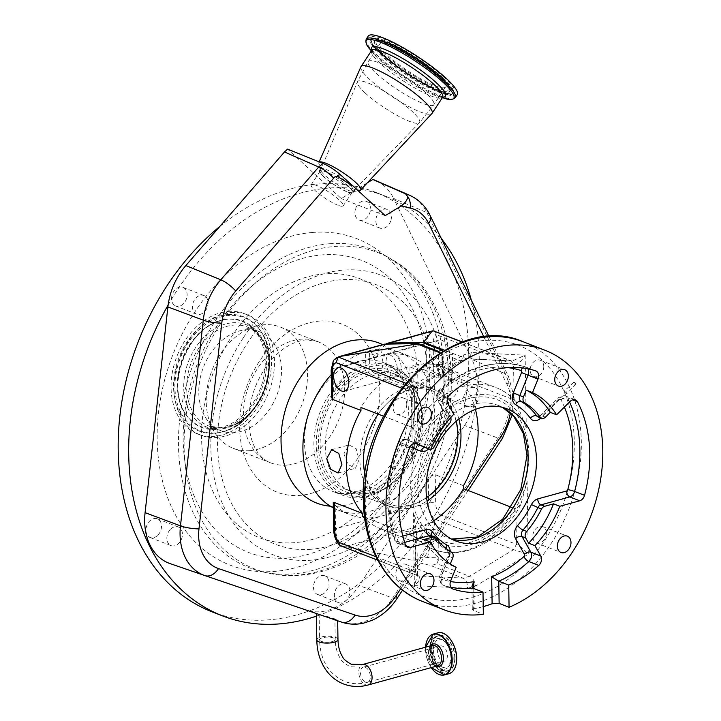 <?xml version="1.0" encoding="UTF-8"?>
<svg xmlns="http://www.w3.org/2000/svg" width="721" height="721" viewBox="0 0 721 721"><rect width="100%" height="100%" fill="white"/><g stroke="black" fill="none" stroke-linecap="round" stroke-linejoin="round"><path stroke-width="0.54" stroke-dasharray="3.6 2.7" d="M320.385 614.806L331.3 617.573L337.662 619.988L333.706 619.393L320.385 614.806M433.366 649.972A14.555 8.58 -105.4 0 0 439.909 665.546A14.555 8.58 -105.4 0 0 450.048 664.411A14.555 8.58 -105.4 0 0 451.625 657.065A14.555 8.58 -105.4 0 0 443.406 640.293A14.555 8.58 -105.4 0 0 433.366 649.972M442.379 646.106A7.841 4.623 -105.4 0 0 440.414 645.962A7.841 4.623 -105.4 0 0 437.701 653.172A7.841 4.623 -105.4 0 0 442.613 660.932A7.841 4.623 -105.4 0 0 444.578 661.076A7.841 4.623 -105.4 0 0 447.281 653.866A7.841 4.623 -105.4 0 0 442.379 646.106M440.414 645.962L363.339 667.186L350.19 666.781C344.187 663.338 340.862 660.481 340.204 658.192C337.077 653.217 335.409 646.998 335.22 639.545L334.895 619.366L322.107 615.401C329.389 617.122 340.33 620.934 331.948 618.789L319.142 614.4L319.538 639.797A7.841 2.542 179.1 0 1 322.458 637.761A7.841 2.542 179.1 0 1 333.481 637.995A7.841 2.542 179.1 0 1 335.22 639.545A7.841 2.542 179.1 0 1 332.3 641.582A7.841 2.542 179.1 0 1 321.278 641.348A7.841 2.542 179.1 0 1 319.538 639.797C320.277 660.211 328.596 674.072 344.512 681.39C351.875 684.166 359.536 684.472 367.503 682.3A7.841 4.623 74.6 0 1 365.538 682.156A7.841 4.623 74.6 0 1 360.635 674.387A7.841 4.623 74.6 0 1 363.339 667.186A7.841 4.623 74.6 0 1 365.304 667.331A7.841 4.623 74.6 0 1 370.206 675.09A7.841 4.623 74.6 0 1 367.503 682.3L444.578 661.076M316.375 613.526L306.804 610.128A58.167 43.026 111.2 0 0 359.238 585.533L464.576 425.498A58.167 43.026 111.2 0 0 471.985 359.491L394.36 200.014A225.123 166.515 -68.8 0 1 441.324 238.516M170.174 563.633L306.804 610.128M471.318 300.143A225.123 166.515 -68.8 0 1 316.42 616.14M219.698 226.574A225.123 166.515 -68.8 0 1 317.61 184.062A225.123 166.515 -68.8 0 1 375.001 192.083A225.123 166.515 -68.8 0 1 460.404 425.246A225.123 166.515 -68.8 0 1 269.375 619.799A225.123 166.515 -68.8 0 1 211.974 611.787M168.119 305.064A225.123 166.515 -68.8 0 1 328.073 188.127A225.123 166.515 -68.8 0 1 329.794 188.001A225.123 166.515 -68.8 0 1 357.328 188.875A225.123 166.515 -68.8 0 1 385.465 196.148A225.123 166.515 -68.8 0 1 394.36 200.014L393.585 198.419A58.167 43.026 111.2 0 0 375.749 180.583M355.705 208.288A10.004 7.399 -68.8 0 1 366.331 201.348A10.004 7.399 -68.8 0 1 369.72 213.055A10.004 7.399 -68.8 0 1 359.085 219.995A10.004 7.399 -68.8 0 1 355.705 208.288M173.941 304.911A10.004 7.399 -68.8 0 1 173.022 292.735A10.004 7.399 -68.8 0 1 182.963 287.382A10.004 7.399 -68.8 0 1 184.747 288.499A10.004 7.399 -68.8 0 1 185.667 300.675A10.004 7.399 -68.8 0 1 175.726 306.028A10.004 7.399 -68.8 0 1 173.941 304.911M157.394 535.622A10.004 7.399 -68.8 0 1 150.103 537.487A10.004 7.399 -68.8 0 1 145.93 530.16A10.004 7.399 -68.8 0 1 150.058 520.706A10.004 7.399 -68.8 0 1 157.349 518.832A10.004 7.399 -68.8 0 1 161.513 526.168A10.004 7.399 -68.8 0 1 157.394 535.622M328.929 581.577A10.004 7.399 -68.8 0 1 325.856 591.689A10.004 7.399 -68.8 0 1 317.637 594.501A10.004 7.399 -68.8 0 1 313.581 588.778A10.004 7.399 -68.8 0 1 316.654 578.666A10.004 7.399 -68.8 0 1 324.883 575.845A10.004 7.399 -68.8 0 1 328.929 581.577M451.49 379.273A10.004 7.399 -68.8 0 1 454.041 379.634A10.004 7.399 -68.8 0 1 457.835 389.989A10.004 7.399 -68.8 0 1 449.345 398.641A10.004 7.399 -68.8 0 1 446.795 398.28A10.004 7.399 -68.8 0 1 443 387.916A10.004 7.399 -68.8 0 1 451.49 379.273M312.247 232.477A175.095 129.51 -68.8 0 1 428.553 390.764A175.095 129.51 -68.8 0 1 274.737 571.383A175.095 129.51 -68.8 0 1 158.431 413.106A175.095 129.51 -68.8 0 1 312.247 232.477M390.647 221.185A10.004 7.399 -68.8 0 1 380.012 228.124A10.004 7.399 -68.8 0 1 376.623 216.417A10.004 7.399 -68.8 0 1 387.258 209.469A10.004 7.399 -68.8 0 1 390.647 221.185M205.674 296.619A10.004 7.399 -68.8 0 1 206.585 308.795A10.004 7.399 -68.8 0 1 196.644 314.158A10.004 7.399 -68.8 0 1 194.868 313.04A10.004 7.399 -68.8 0 1 193.949 300.864A10.004 7.399 -68.8 0 1 203.89 295.502A10.004 7.399 -68.8 0 1 205.674 296.619M170.976 528.826A10.004 7.399 -68.8 0 1 178.267 526.961A10.004 7.399 -68.8 0 1 182.44 534.288A10.004 7.399 -68.8 0 1 178.312 543.751A10.004 7.399 -68.8 0 1 171.021 545.617A10.004 7.399 -68.8 0 1 166.857 538.281A10.004 7.399 -68.8 0 1 170.976 528.826M334.508 596.898A10.004 7.399 -68.8 0 1 337.581 586.795A10.004 7.399 -68.8 0 1 345.801 583.974A10.004 7.399 -68.8 0 1 349.847 589.706A10.004 7.399 -68.8 0 1 346.783 599.809A10.004 7.399 -68.8 0 1 338.555 602.63A10.004 7.399 -68.8 0 1 334.508 596.898M470.272 406.77A10.004 7.399 -68.8 0 1 467.722 406.41A10.004 7.399 -68.8 0 1 463.918 396.045A10.004 7.399 -68.8 0 1 472.417 387.402A10.004 7.399 -68.8 0 1 474.968 387.754A10.004 7.399 -68.8 0 1 478.762 398.118A10.004 7.399 -68.8 0 1 470.272 406.77M249.908 450.652A65.034 48.1 -68.8 0 1 233.325 448.336A65.034 48.1 -68.8 0 1 214.344 431.969A65.034 48.1 -68.8 0 1 212.037 370.297A65.034 48.1 -68.8 0 1 255.369 326.352A65.034 48.1 -68.8 0 1 263.841 324.774A65.034 48.1 -68.8 0 1 280.424 327.091A65.034 48.1 -68.8 0 1 305.091 394.45A65.034 48.1 -68.8 0 1 249.908 450.652M245.825 329.812A53.111 39.285 -68.8 0 1 259.371 331.696A53.111 39.285 -68.8 0 1 279.514 386.708A53.111 39.285 -68.8 0 1 234.442 432.609A53.111 39.285 -68.8 0 1 220.905 430.716A53.111 39.285 -68.8 0 1 205.404 417.351A53.111 39.285 -68.8 0 1 203.52 366.989A53.111 39.285 -68.8 0 1 238.903 331.092A53.111 39.285 -68.8 0 1 245.825 329.812M231.144 312.581A64.539 47.73 -68.8 0 1 247.6 314.879A64.539 47.73 -68.8 0 1 272.087 381.715A64.539 47.73 -68.8 0 1 217.318 437.485A64.539 47.73 -68.8 0 1 200.871 435.187A64.539 47.73 -68.8 0 1 176.384 368.35A64.539 47.73 -68.8 0 1 231.144 312.581M228.215 311.436A64.539 47.73 -68.8 0 1 244.671 313.734A64.539 47.73 -68.8 0 1 269.158 380.58A64.539 47.73 -68.8 0 1 214.389 436.349A64.539 47.73 -68.8 0 1 197.942 434.051A64.539 47.73 -68.8 0 1 173.455 367.214A64.539 47.73 -68.8 0 1 228.215 311.436M227.872 314.563A61.312 45.342 -68.8 0 1 260.308 330.488A61.312 45.342 -68.8 0 1 263.571 390.313A61.312 45.342 -68.8 0 1 220.779 432.258A61.312 45.342 -68.8 0 1 214.741 433.231A61.312 45.342 -68.8 0 1 174.013 377.804A61.312 45.342 -68.8 0 1 227.872 314.563M215.264 428.499A56.427 41.737 -68.8 0 1 185.405 413.845A56.427 41.737 -68.8 0 1 182.404 358.788A56.427 41.737 -68.8 0 1 221.789 320.187A56.427 41.737 -68.8 0 1 227.349 319.286A56.427 41.737 -68.8 0 1 264.823 370.297A56.427 41.737 -68.8 0 1 215.264 428.499M367.331 182.828L341.267 198.572L287.607 149.112M483.926 337.022L507.043 384.527A45.279 33.49 -68.8 0 1 510.333 412.908M465.919 489.613L400.723 588.66M385.203 215.642L341.267 198.572M323.657 176.762A20.008 3.758 33.4 0 1 319.43 170.751A20.008 3.758 33.4 0 1 330.894 174.076A20.008 3.758 33.4 0 1 348.766 186.514A20.008 3.758 33.4 0 1 352.839 192.741A20.008 3.758 33.4 0 1 340.961 188.893A20.008 3.758 33.4 0 1 323.657 176.762M350.109 184.927A20.395 3.83 -146.6 0 0 331.903 172.256A20.395 3.83 -146.6 0 0 320.223 168.867A20.395 3.83 -146.6 0 0 320.196 169.561A20.395 3.83 -146.6 0 0 324.522 174.987A20.395 3.83 -146.6 0 0 340.844 186.622A20.395 3.83 -146.6 0 0 353.632 191.57A20.395 3.83 -146.6 0 0 354.263 191.272A20.395 3.83 -146.6 0 0 350.109 184.927M319.475 162A25.01 4.696 -146.6 0 0 318.853 162.54A25.01 4.696 -146.6 0 0 318.808 163.415A25.01 4.696 -146.6 0 0 324.126 170.066A25.01 4.696 -146.6 0 0 344.142 184.333A25.01 4.696 -146.6 0 0 359.833 190.416M360.906 66.819A42.521 7.985 -146.6 0 0 369.873 79.607A42.521 7.985 -146.6 0 0 406.698 105.419A42.521 7.985 -146.6 0 0 431.915 113.548M368.26 36.05A53.282 10.004 -146.6 0 0 379.336 52.363A53.282 10.004 -146.6 0 0 426.156 85.069A53.282 10.004 -146.6 0 0 457.267 94.64M437.404 74.912A39.276 7.372 -146.6 0 0 402.886 50.803A39.276 7.372 -146.6 0 0 379.958 43.756A39.276 7.372 -146.6 0 0 388.123 55.778A39.276 7.372 -146.6 0 0 422.632 79.878A39.276 7.372 -146.6 0 0 445.569 86.935A39.276 7.372 -146.6 0 0 437.404 74.912M346.972 191.561A19.179 3.605 33.4 0 1 324.18 176.96A19.179 3.605 33.4 0 1 320.133 171.21A19.179 3.605 33.4 0 1 320.196 171.093A19.179 3.605 33.4 0 1 325.45 171.715A19.179 3.605 33.4 0 1 348.243 186.306A19.179 3.605 33.4 0 1 352.227 192.183A19.179 3.605 33.4 0 1 352.154 192.282A19.179 3.605 33.4 0 1 346.972 191.561M337.969 205.242A19.179 3.605 33.4 0 1 319.727 194.427A19.179 3.605 33.4 0 1 311.184 184.774A19.179 3.605 33.4 0 1 316.447 185.396A19.179 3.605 33.4 0 1 334.688 196.211A19.179 3.605 33.4 0 1 343.223 205.864A19.179 3.605 33.4 0 1 337.969 205.242M406.599 466.577A69.207 51.191 111.2 0 0 392.828 366.277A69.207 51.191 111.2 0 0 328.938 394.991A69.207 51.191 111.2 0 0 342.709 495.3A69.207 51.191 111.2 0 0 406.599 466.577M406.707 466.127A67.54 49.956 111.2 0 0 417.396 394.369A67.54 49.956 111.2 0 0 369.756 366.818A67.54 49.956 111.2 0 0 365.862 367.89A67.54 49.956 111.2 0 0 330.921 396.262A67.54 49.956 111.2 0 0 332.345 486.603A67.54 49.956 111.2 0 0 406.707 466.127M383.617 416.233L413.241 427.742L415.161 434.132L412.421 459.403A78.382 57.968 -68.8 0 1 468.605 396.271A78.382 57.968 -68.8 0 1 526.285 428.049L516.011 401.453L514.127 399.966L461.819 379.643A86.718 64.142 111.2 0 0 443.631 367.223A86.718 64.142 111.2 0 0 412.89 365.529L413.25 388.358L375.064 373.532A62.592 46.297 -68.8 0 1 396.712 374.875A62.592 46.297 -68.8 0 1 408.41 382.4A62.592 46.297 -68.8 0 1 422.785 419.802A62.592 46.297 -68.8 0 1 365.096 493.921A62.592 46.297 -68.8 0 1 351.379 491.569A62.592 46.297 -68.8 0 1 325.306 446.641A62.592 46.297 -68.8 0 1 371.171 374.605L365.907 370.459L365.61 351.713A84.627 62.592 111.2 0 0 331.254 374.614M333.345 507.881A84.627 62.592 111.2 0 0 338.176 510.08A84.627 62.592 111.2 0 0 434.709 413.052A84.627 62.592 111.2 0 0 399.461 352.299A84.627 62.592 111.2 0 0 369.503 350.64L369.801 369.386L375.064 373.532M331.606 397.172L333.408 392.026L333.039 368.629A16.673 9.833 74.6 0 1 339.077 356.616M365.61 351.713L377.642 356.39A84.627 62.592 111.2 0 0 333.408 392.026M463.486 485.675L435.241 474.697C432.609 474.815 430.293 476.482 428.283 479.708L428.653 503.096A16.673 9.833 -105.4 0 0 435.538 520.373L436.286 519.67L513.577 549.69L528.268 554.251C523.906 549.339 519.949 546.031 516.398 544.328L513.577 549.69L469.497 576.313C472.715 578.026 474.778 581.252 475.707 586.002L528.268 554.251L527.123 481.412A78.382 57.968 -68.8 0 1 470.939 544.544A78.382 57.968 -68.8 0 1 413.259 512.766L416.729 533.711L414.954 536.784L364.565 517.209M340.357 545.698L342.439 546.004A16.673 9.833 74.6 0 1 335.553 528.727L335.193 505.34A84.627 62.592 111.2 0 0 350.208 514.758A84.627 62.592 111.2 0 0 382.103 515.912A84.627 62.592 111.2 0 0 428.283 479.708M335.193 505.34L333.264 502.726M343.881 453.86L348.099 464.585L355.444 468.244L359.049 459.746L356.111 448.669L349.027 444.938L343.881 453.86M365.006 474.697A62.592 46.297 111.2 0 0 389.565 506.403A62.592 46.297 111.2 0 0 427.03 500.969M365.907 370.459A64.827 47.947 111.2 0 0 318.34 445.091A64.827 47.947 111.2 0 0 359.545 494.056A64.827 47.947 111.2 0 0 419.289 417.297A64.827 47.947 111.2 0 0 404.409 378.552A64.827 47.947 111.2 0 0 369.801 369.386M371.171 374.605L409.357 389.43A62.592 46.297 111.2 0 0 378.165 414.124M405.535 383.184L415.503 387.06C418.081 388.123 416.666 387.961 411.276 386.555L414.494 391.963L412.682 392.422L415.503 387.06L416.837 387.754L462.224 360.338L463.837 354.813L411.276 386.555L412.421 459.403M406.779 404.175A8.751 6.471 111.2 0 0 403.129 397.893A8.751 6.471 111.2 0 0 393.143 407.924A8.751 6.471 111.2 0 0 396.793 414.215A8.751 6.471 111.2 0 0 406.779 404.175M409.393 570.608A8.751 6.471 111.2 0 0 405.743 564.327A8.751 6.471 111.2 0 0 395.757 574.367A8.751 6.471 111.2 0 0 399.407 580.648A8.751 6.471 111.2 0 0 409.393 570.608M546.401 532.882A8.751 6.471 111.2 0 0 542.751 526.6A8.751 6.471 111.2 0 0 532.765 536.64A8.751 6.471 111.2 0 0 536.406 542.922A8.751 6.471 111.2 0 0 546.401 532.882M543.778 366.448A8.751 6.471 111.2 0 0 540.137 360.167A8.751 6.471 111.2 0 0 530.151 370.197A8.751 6.471 111.2 0 0 533.792 376.488A8.751 6.471 111.2 0 0 543.778 366.448M575.385 384.672C576.376 384.374 575.89 383.509 573.916 382.085C572.943 382.364 573.429 383.23 575.385 384.672L567.039 393.45A1.821 0.631 45.4 0 1 566.499 393.459A1.821 0.631 45.4 0 1 566.49 393.45A1.821 0.631 45.4 0 1 564.48 391.413A1.821 0.631 45.4 0 1 564.48 390.863A1.821 0.631 45.4 0 1 565.03 390.863A1.821 0.631 45.4 0 1 566.607 392.161A1.821 0.631 45.4 0 1 567.039 393.45M573.916 382.085L564.48 390.863M440.81 376.768A1.821 0.964 -21.8 0 0 442.883 376.434A1.821 0.964 -21.8 0 0 443.794 375.064A1.821 0.964 -21.8 0 0 443.406 374.713A1.821 0.964 -21.8 0 0 441.333 375.055A1.821 0.964 -21.8 0 0 440.414 376.416A1.821 0.964 -21.8 0 0 440.81 376.768M473.85 588.543L474.166 608.641A139.243 102.995 111.2 0 0 483.214 606.622M474.166 608.641L472.291 609.569L473.4 610.444L483.34 614.301M424.345 447.047A95.388 70.55 111.2 0 1 447.516 411.844L450.472 417.071A5.002 3.704 -68.8 0 1 450.733 417.63M424.002 539.506A95.388 70.55 111.2 0 0 449.922 564.867L456.195 567.301M450.283 563.993L449.922 564.867M447.516 411.844L453.797 414.278M376.029 556.765L415.512 572.104L417.387 575.872L414.404 585.605L467.505 588.255C467.614 583.226 466.108 579.846 463.008 578.107L430.329 565.417L418.225 562.587L415.9 560.695C417.432 557.757 421.325 556.684 427.589 557.468L435.754 557.766L438.251 560.623L436.827 563.624A11.257 3.65 179.1 0 1 430.329 565.417M413.259 512.766L414.404 585.605C419.694 580.811 421.055 577.575 418.468 575.881L341.177 545.86M362.645 516.461A86.718 64.142 111.2 0 0 380.832 528.89L433.141 549.204A86.718 64.142 111.2 0 1 414.954 536.784L415.512 572.104L416.359 574.763L418.468 575.881L463.008 578.107L469.497 576.313L436.827 563.624M417.946 540.948L430.41 543.129L437.917 538.875L435.358 536.082L422.93 536.343L415.404 539.227L417.946 540.948L416.999 538.172L414.692 537.181C400.416 533.81 426.399 526.618 438.458 530.53C452.761 536.622 426.823 543.967 414.692 537.181M438.251 560.623L438.206 537.785L433.123 539.506C428.571 540.209 422.812 539.497 415.864 537.361L414.314 536.631L415.404 539.227L415.747 560.974L345.224 546.518L434.97 521.806L435.538 520.373M427.589 557.468L434.97 521.806M342.439 546.004L345.224 546.518M526.285 428.049L525.14 355.201L511.937 361.122L510.612 360.87L511.486 361.05L513.568 364.646C517.101 365.168 520.959 362.023 525.14 355.201L472.039 352.551L468.235 358.779L467.199 358.887L444.542 350.28M415.503 387.06L459.583 360.428L462.224 360.338M511.757 507.422L515.839 508.999L520.913 504.303L527.123 481.412M520.913 504.303C502.501 540.561 463.603 561.695 433.141 549.204A86.718 64.142 111.2 0 0 515.839 508.999L516.398 544.328L439.774 514.569L436.286 519.67M467.199 358.887L511.937 361.122L462.549 342.042M434.258 331.056L436.953 334.886L513.568 364.646L514.127 399.966A86.718 64.142 111.2 0 0 495.94 387.538A86.718 64.142 111.2 0 0 413.241 427.742L412.682 392.422L401.552 388.096M462.341 342.115L510.612 360.87L466.072 358.643L459.583 360.428L445.939 355.129A5.29 1.712 -0.9 0 0 452.428 353.362A5.29 1.712 -0.9 0 0 452.428 353.344M448.336 351.749A5.29 1.712 -0.9 0 0 441.847 353.524A5.29 1.712 -0.9 0 0 441.847 353.542L443.018 354.867L445.939 355.129M443.334 374.614A5.29 1.712 -0.9 0 0 449.228 375.064A5.29 1.712 -0.9 0 0 452.743 373.388A5.29 1.712 -0.9 0 0 451.571 372.342A5.29 1.712 -0.9 0 0 445.677 371.883A5.29 1.712 -0.9 0 0 442.162 373.559A5.29 1.712 -0.9 0 0 443.334 374.614M450.967 372.505A4.515 1.46 -0.9 0 0 445.939 372.117A4.515 1.46 -0.9 0 0 442.946 373.541A4.515 1.46 -0.9 0 0 443.938 374.442A4.515 1.46 -0.9 0 0 448.967 374.83A4.515 1.46 -0.9 0 0 451.959 373.406A4.515 1.46 -0.9 0 0 450.967 372.505M451.076 379.399L452.067 380.255L444.046 381.337L443.045 380.4L451.076 379.399M380.832 528.89A86.718 64.142 111.2 0 0 433.6 520.796M397.334 369.098A12.086 7.129 74.6 0 1 392.963 377.804A12.086 7.129 74.6 0 1 382.166 363.204A12.086 7.129 74.6 0 1 386.546 354.498A12.086 7.129 74.6 0 1 397.334 369.098M461.819 379.643L461.864 382.662L433.618 371.694L433.168 343.142A11.671 6.886 74.6 0 1 436.953 334.886M434.556 348.775A12.086 7.129 74.6 0 1 438.936 340.069A12.086 7.129 74.6 0 1 449.724 354.669A12.086 7.129 74.6 0 1 445.353 363.384A12.086 7.129 74.6 0 1 434.556 348.775M386.059 362.131A12.086 7.129 -105.4 0 0 396.856 376.732A12.086 7.129 -105.4 0 0 401.236 368.025A12.086 7.129 -105.4 0 0 390.44 353.425A12.086 7.129 -105.4 0 0 386.059 362.131M432.167 330.984A16.673 9.833 -105.4 0 0 426.138 342.998L426.508 366.385L433.618 371.694M441.847 353.542L440.143 352.875M383.671 344.341A16.673 9.833 -105.4 0 0 377.642 356.354L377.642 356.39M412.89 365.529L442.703 377.11A86.718 64.142 111.2 0 0 438.81 378.183L408.996 366.601A86.718 64.142 111.2 0 0 360.933 407.428M442.288 350.262L442.703 377.11M438.81 378.183L438.386 351.334M409.357 389.43L408.996 366.601M475.454 409.411A84.627 62.592 111.2 0 0 461.864 382.662M458.871 419.009A62.592 46.297 111.2 0 0 434.898 389.71A62.592 46.297 111.2 0 0 413.25 388.358M369.503 350.64L381.535 355.318A84.627 62.592 111.2 0 1 411.493 356.976A84.627 62.592 111.2 0 1 426.508 366.385M385.753 344.115A16.673 9.833 74.6 0 0 381.535 355.282L381.535 355.318M403.904 463.54A62.538 46.252 111.2 0 0 391.458 372.901A62.538 46.252 111.2 0 0 333.733 398.848A62.538 46.252 111.2 0 0 346.17 489.487A62.538 46.252 111.2 0 0 403.904 463.54M373.487 414.287A62.538 46.252 -68.8 0 1 431.212 388.34A62.538 46.252 -68.8 0 1 453.428 412.205A62.538 46.252 -68.8 0 1 443.658 478.978A62.538 46.252 -68.8 0 1 418.423 502.312A62.538 46.252 -68.8 0 1 385.924 504.925A62.538 46.252 -68.8 0 1 373.487 414.287M456.276 421.163A60.609 44.828 111.2 0 0 454.14 414.079A60.609 44.828 111.2 0 0 376.659 416.098A60.609 44.828 111.2 0 0 363.492 461.512M365.105 473.994A60.609 44.828 111.2 0 0 420.217 501.41A60.609 44.828 111.2 0 0 426.58 497.625M329.533 243.752A170.589 126.166 111.2 0 0 215.552 320.602A170.589 126.166 111.2 0 0 263.489 572.059A170.589 126.166 111.2 0 0 292.978 573.916A170.589 126.166 111.2 0 0 406.968 497.066A170.589 126.166 111.2 0 0 386.195 256.162A170.589 126.166 111.2 0 0 329.533 243.752M311.003 549.285A139.243 102.995 -68.8 0 1 218.517 423.416A139.243 102.995 -68.8 0 1 340.835 279.775A139.243 102.995 -68.8 0 1 433.33 405.653A139.243 102.995 -68.8 0 1 311.003 549.285M368.233 684.95A10.59 6.246 74.6 0 1 365.574 684.761A10.59 6.246 74.6 0 1 358.95 674.27A10.59 6.246 74.6 0 1 362.609 664.528M316.789 639.833A10.59 3.434 179.1 0 1 320.737 637.094A10.59 3.434 179.1 0 1 335.625 637.4A10.59 3.434 179.1 0 1 337.969 639.509M432.059 645.412A10.59 6.246 -105.4 0 0 428.229 653.037A10.59 6.246 -105.4 0 0 435.024 665.636A10.59 6.246 -105.4 0 0 437.683 665.825C432.654 665.213 429.707 660.806 428.851 652.604C430.293 643.42 429.923 647.981 432.059 645.412M430.464 645.845A11.689 6.895 -105.4 0 0 428.761 652.433A11.689 6.895 -105.4 0 0 436.088 666.267M425.543 649.423A21.035 12.41 -105.4 0 0 431.212 667.61L425.525 649.405L425.579 647.197A21.035 12.41 -105.4 0 0 425.543 649.423M427.868 638.734A21.179 12.491 -105.4 0 0 425.606 649.351A21.179 12.491 -105.4 0 0 437.494 673.711M437.728 632.867A21.179 12.491 -105.4 0 0 430.067 648.125A21.179 12.491 -105.4 0 0 448.976 673.702M448.363 636.976A20.963 12.365 -105.4 0 0 430.365 648.125A20.963 12.365 -105.4 0 0 441.576 671.9A20.963 12.365 -105.4 0 0 456.005 664.726M455.059 657.714A18.395 10.851 -105.4 0 0 443.244 635.841A18.395 10.851 -105.4 0 0 431.978 648.756A18.395 10.851 -105.4 0 0 443.794 670.629A18.395 10.851 -105.4 0 0 455.059 657.714M454.753 657.714A18.178 10.716 -105.4 0 0 438.521 635.76A18.178 10.716 -105.4 0 0 431.951 648.855A18.178 10.716 -105.4 0 0 448.174 670.809A18.178 10.716 -105.4 0 0 454.753 657.714M453.167 658.147A18.178 10.716 -105.4 0 0 436.935 636.192A18.178 10.716 -105.4 0 0 430.356 649.288A18.178 10.716 -105.4 0 0 446.587 671.242A18.178 10.716 -105.4 0 0 453.167 658.147M431.284 650.045A15.754 9.292 -105.4 0 0 438.368 666.898A15.754 9.292 -105.4 0 0 449.336 665.672A15.754 9.292 -105.4 0 0 451.049 657.723A15.754 9.292 -105.4 0 0 442.153 639.572A15.754 9.292 -105.4 0 0 431.284 650.045M409.474 195.22A56.743 41.962 -68.8 0 1 426.877 212.614L505.277 373.694A56.743 41.962 -68.8 0 1 498.049 438.071L392.702 598.106L359.238 585.533M397.01 598.547A16.673 3.127 -146.6 0 1 392.702 598.106A56.743 41.962 -68.8 0 1 341.565 622.097L333.706 619.393M288.337 557.973A156.574 115.811 -68.8 0 1 184.333 416.432A156.574 115.811 -68.8 0 1 321.881 254.919A156.574 115.811 -68.8 0 1 425.886 396.46A156.574 115.811 -68.8 0 1 288.337 557.973M294.826 542.643A138.892 102.724 -68.8 0 1 202.574 417.089A138.892 102.724 -68.8 0 1 324.585 273.818A138.892 102.724 -68.8 0 1 416.837 399.371A138.892 102.724 -68.8 0 1 294.826 542.643M319.349 321.088A90.053 66.602 -68.8 0 1 379.165 402.489A90.053 66.602 -68.8 0 1 300.062 495.381A90.053 66.602 -68.8 0 1 240.246 413.98A90.053 66.602 -68.8 0 1 319.349 321.088M287.048 465.081A65.034 48.1 -68.8 0 1 270.465 462.765A65.034 48.1 -68.8 0 1 245.789 395.405A65.034 48.1 -68.8 0 1 300.981 339.194A65.034 48.1 -68.8 0 1 317.564 341.511A65.034 48.1 -68.8 0 1 342.232 408.87A65.034 48.1 -68.8 0 1 287.048 465.081M233.703 325.099A53.111 39.285 -68.8 0 1 247.249 326.992A53.111 39.285 -68.8 0 1 267.392 382.004A53.111 39.285 -68.8 0 1 222.32 427.904A53.111 39.285 -68.8 0 1 208.784 426.012A53.111 39.285 -68.8 0 1 188.632 371A53.111 39.285 -68.8 0 1 233.703 325.099M232.315 322.792A54.868 40.583 -68.8 0 1 268.762 372.387A54.868 40.583 -68.8 0 1 220.563 428.986A54.868 40.583 -68.8 0 1 184.116 379.39A54.868 40.583 -68.8 0 1 232.315 322.792M215.696 433.006A60.717 44.909 -68.8 0 1 175.374 378.119A60.717 44.909 -68.8 0 1 228.71 315.483A60.717 44.909 -68.8 0 1 260.831 331.254A60.717 44.909 -68.8 0 1 264.066 390.503A60.717 44.909 -68.8 0 1 221.689 432.041A60.717 44.909 -68.8 0 1 215.696 433.006M216.093 429.428A57.022 42.169 -68.8 0 1 185.928 414.62A57.022 42.169 -68.8 0 1 182.891 358.977A57.022 42.169 -68.8 0 1 222.69 319.971A57.022 42.169 -68.8 0 1 228.314 319.061A57.022 42.169 -68.8 0 1 266.184 370.603A57.022 42.169 -68.8 0 1 216.093 429.428M507.043 384.527A16.673 9.256 -26 0 0 508.521 376.578A16.673 9.256 -26 0 0 505.277 373.694L471.985 359.491M430.122 215.498A16.673 9.256 -26 0 0 426.877 212.614L393.585 198.419M502.348 438.512A16.673 3.127 33.4 0 1 498.049 438.071L464.576 425.498M371.594 50.542A42.521 7.985 -146.6 0 0 380.436 63.556A42.521 7.985 -146.6 0 0 417.81 89.665A42.521 7.985 -146.6 0 0 442.64 97.299M371.675 50.407A44.278 8.319 -146.6 0 0 374.596 54.796A44.278 8.319 -146.6 0 0 380.688 61.069A44.278 8.319 -146.6 0 0 437.548 96.226A44.278 8.319 -146.6 0 0 442.73 97.182M369.981 49.235A52.399 9.842 -146.6 0 0 377.191 56.671A52.399 9.842 -146.6 0 0 444.469 98.272M366.241 39.114A53.282 10.004 -146.6 0 0 377.317 55.427A53.282 10.004 -146.6 0 0 424.137 88.133A53.282 10.004 -146.6 0 0 455.248 97.705M444.352 77.616A50.362 9.454 -146.6 0 0 384.509 39.294A50.362 9.454 -146.6 0 0 381.166 53.075A50.362 9.454 -146.6 0 0 441.018 91.396A50.362 9.454 -146.6 0 0 444.352 77.616M443.136 77.994A49.127 9.229 -146.6 0 0 398.416 47A49.127 9.229 -146.6 0 0 371.009 39.7A49.127 9.229 -146.6 0 0 381.499 54.048A49.127 9.229 -146.6 0 0 423.092 83.348A49.127 9.229 -146.6 0 0 452.824 93.559A49.127 9.229 -146.6 0 0 443.136 77.994M442.649 78.427A48.875 9.175 -146.6 0 0 398.154 47.595A48.875 9.175 -146.6 0 0 370.891 40.34A48.875 9.175 -146.6 0 0 381.328 54.607A48.875 9.175 -146.6 0 0 422.713 83.753A48.875 9.175 -146.6 0 0 452.283 93.919A48.875 9.175 -146.6 0 0 442.649 78.427M383.644 55.508A45.18 8.481 -146.6 0 0 424.777 84.015A45.18 8.481 -146.6 0 0 449.976 90.72A45.18 8.481 -146.6 0 0 440.333 77.526A45.18 8.481 -146.6 0 0 402.075 50.587A45.18 8.481 -146.6 0 0 374.74 41.196A45.18 8.481 -146.6 0 0 383.644 55.508M384.131 55.075A44.927 8.436 -146.6 0 0 425.03 83.411A44.927 8.436 -146.6 0 0 450.093 90.089A44.927 8.436 -146.6 0 0 440.504 76.967A44.927 8.436 -146.6 0 0 402.462 50.182A44.927 8.436 -146.6 0 0 375.28 40.836A44.927 8.436 -146.6 0 0 384.131 55.075M440.171 75.993A43.693 8.201 -146.6 0 0 388.249 42.746A43.693 8.201 -146.6 0 0 385.347 54.697A43.693 8.201 -146.6 0 0 437.277 87.944A43.693 8.201 -146.6 0 0 440.171 75.993M376.407 73.578A39.276 7.372 -146.6 0 0 410.916 97.686A39.276 7.372 -146.6 0 0 433.844 104.743A39.276 7.372 -146.6 0 0 425.678 92.721A39.276 7.372 -146.6 0 0 391.17 68.612A39.276 7.372 -146.6 0 0 368.242 61.555A39.276 7.372 -146.6 0 0 376.407 73.578M365.259 93.054A37.15 6.976 -146.6 0 0 397.37 115.567A37.15 6.976 -146.6 0 0 419.442 122.723A37.15 6.976 -146.6 0 0 411.871 111.16A37.15 6.976 -146.6 0 0 378.696 88.07A37.15 6.976 -146.6 0 0 357.418 81.897A37.15 6.976 -146.6 0 0 365.259 93.054M330.425 506.205A85.88 63.52 111.2 0 0 396.072 467.487A85.88 63.52 111.2 0 0 382.653 344.62M319.529 391.332A69.207 51.191 111.2 0 0 333.3 491.641A69.207 51.191 111.2 0 0 397.181 462.927A69.207 51.191 111.2 0 0 383.41 362.618A69.207 51.191 111.2 0 0 319.529 391.332M331.173 369.927A5.002 1.622 179.1 0 1 333.039 368.629L377.642 356.354M574.295 441.622A134.241 99.291 -68.8 0 1 471.768 597.385A134.241 99.291 -68.8 0 1 365.25 499.184A134.241 99.291 -68.8 0 1 467.776 343.43A134.241 99.291 -68.8 0 1 574.295 441.622M472.039 352.551L463.837 354.813M467.505 588.255L475.707 586.002M528.844 454.14A75.876 56.121 111.2 0 0 468.641 398.641A75.876 56.121 111.2 0 0 410.691 486.675A75.876 56.121 111.2 0 0 470.894 542.174A75.876 56.121 111.2 0 0 528.844 454.14M451.526 539.074A70.874 52.417 -68.8 0 1 447.245 537.686A70.874 52.417 -68.8 0 1 417.729 486.819A70.874 52.417 -68.8 0 1 498.572 405.562A70.874 52.417 -68.8 0 1 502.663 407.428M422.497 601.422A139.243 102.995 111.2 0 0 581.324 441.775A139.243 102.995 111.2 0 0 523.329 341.826M473.4 610.444L473.048 588.228M450.868 587.255A122.57 90.657 -68.8 0 1 443.064 585.173A5.002 3.362 108.4 0 1 441.613 579.242A117.568 86.953 111.2 0 0 450.463 581.505M452.671 588.895L443.064 585.173A6.669 4.93 -68.8 0 1 442.892 585.11A6.669 4.93 -68.8 0 1 440.116 580.315A6.669 4.93 -68.8 0 1 440.765 576.971L441.036 577.188A1.667 1.235 111.2 0 0 441.613 579.242M450.697 580.838L440.765 576.971L449.021 556.648L447.795 556.197L449.291 556.864L441.036 577.188M449.291 556.864A10.004 7.399 111.2 0 0 450.264 551.844A10.004 7.399 111.2 0 0 450.246 551.421M451.472 552.151L447.813 550.727A5.002 3.704 -68.8 0 1 449.507 554.134A5.002 3.704 -68.8 0 1 449.021 556.648L452.689 558.063M436.142 538.136L432.483 536.712A5.002 3.037 143.9 0 1 431.555 536.027L431.176 535.694A5.002 3.704 -68.8 0 1 432.483 536.712A83.384 61.673 -68.8 0 0 447.813 550.727A5.002 3.344 120.1 0 1 447.498 550.583A5.002 3.344 120.1 0 1 446.245 548.627M452.833 588.967L442.892 585.11L439.008 579.323L439.54 576.53L447.795 556.197L448.399 553.142L447.498 550.583L431.555 536.027A5.002 3.037 143.9 0 1 431.401 535.775M404.67 542.399L400.416 543.571A5.002 2.947 74.6 0 1 397.208 537.623L402.832 536.073M405.932 545.707L400.416 543.571A6.669 4.93 -68.8 0 1 397.902 543.481A6.669 4.93 -68.8 0 1 395.478 540.777A5.002 2.542 160.8 0 1 394.387 539.786A5.002 2.542 160.8 0 1 395.973 536.92A1.667 1.235 111.2 0 0 397.208 537.623M405.418 544.643L395.478 540.777A122.57 90.657 -68.8 0 1 399.569 444.172L399.894 444.253A117.568 86.953 111.2 0 0 395.973 536.92M409.501 448.029L399.569 444.172A6.669 4.93 -68.8 0 1 406.599 439.693A6.669 4.93 -68.8 0 1 406.698 439.729A5.002 3.371 -67.2 0 0 401.669 443.145A1.667 1.235 111.2 0 0 399.894 444.253M416.441 443.514L406.698 439.729L415.17 443.298M410.141 446.714L401.669 443.145M434.448 446.389L430.788 444.965A5.002 3.704 -68.8 0 1 425.832 447.786M450.472 417.071L446.813 415.647A5.002 3.704 -68.8 0 1 447.371 417.865A5.002 3.704 -68.8 0 1 445.785 422.173A83.384 61.673 -68.8 0 0 430.788 444.965L429.518 444.632L430.87 445.614A10.004 7.399 111.2 0 1 428.598 448.859M449.453 423.597L445.785 422.173A5.002 1.469 -139.1 0 0 444.325 422.136A5.002 1.469 -139.1 0 0 444.965 424.191A78.382 57.968 111.2 0 0 430.87 445.614M444.965 424.191A10.004 7.399 111.2 0 0 448.12 415.575A10.004 7.399 111.2 0 0 447.002 411.132A5.002 2.884 150.5 0 0 445.785 414.809L446.263 416.873L444.325 422.136L429.518 444.632C427.418 447.362 426.165 448.408 425.76 447.759M447.921 403.886L437.98 400.02A6.669 4.93 -68.8 0 1 437.241 397.064A6.669 4.93 -68.8 0 1 440.008 390.638A5.002 1.911 -131.8 0 0 438.485 390.656L436.133 396.063L436.962 399.191A5.002 2.884 150.5 0 0 437.98 400.02L446.813 415.647A5.002 2.884 150.5 0 1 445.785 414.809L436.962 399.191A5.002 2.884 150.5 0 1 438.179 395.505L447.002 411.132M449.949 394.495L440.008 390.638A122.57 90.657 -68.8 0 1 525.771 367.025A5.002 3.362 -71.6 0 0 525.663 366.98C495.922 358.283 466.866 366.169 438.485 390.656A5.002 1.911 -131.8 0 0 438.683 393.161A1.667 1.235 111.2 0 0 438.179 395.505M535.712 370.882L525.771 367.025A6.669 4.93 -68.8 0 1 525.942 367.079L525.663 366.98A5.002 3.362 -71.6 0 0 522.59 367.926M507.881 367.62A117.568 86.953 111.2 0 0 438.683 393.161M535.874 370.945L525.942 367.079A6.669 4.93 -68.8 0 1 527.907 368.801M545.418 417.198L541.75 415.774A5.002 3.704 -68.8 0 1 537.929 416.873L540.245 415.774A5.002 1.748 -134.6 0 0 540.498 417.874M570.275 401.282L560.334 397.424L541.75 415.774A5.002 1.748 -134.6 0 0 540.245 415.774L558.829 397.424A5.002 1.748 45.4 0 1 560.334 397.424A6.669 4.93 -68.8 0 1 565.426 395.955A6.669 4.93 -68.8 0 1 567.535 397.92A122.57 90.657 -68.8 0 1 569.554 401.994M564.39 407.095A117.568 86.953 111.2 0 0 561.01 399.885A1.667 1.235 111.2 0 0 559.208 399.767A5.002 1.748 45.4 0 1 558.829 397.424L565.426 395.955L575.367 399.813M559.208 399.767L540.768 417.973M561.01 399.885A5.002 2.83 152.3 0 1 567.535 397.92L572.492 399.84M435.358 536.082L438.458 530.53M333.697 530.025A5.002 1.622 179.1 0 1 335.553 528.727L428.653 503.096A5.002 1.622 -0.9 0 1 435.682 503.24L435.241 474.697M439.774 514.569A11.671 6.886 74.6 0 1 435.682 503.24M381.535 355.282L426.138 342.998A5.002 1.622 179.1 0 1 433.168 343.142M411.484 498.572A169.75 125.553 111.2 0 0 390.818 258.848A169.75 125.553 111.2 0 0 221.014 322.972A169.75 125.553 111.2 0 0 268.717 573.195A169.75 125.553 111.2 0 0 411.484 498.572M243.419 337.635A149.851 110.836 -68.8 0 1 408.419 292.203A149.851 110.836 -68.8 0 1 411.565 492.641A149.851 110.836 -68.8 0 1 246.564 538.082A149.851 110.836 -68.8 0 1 243.419 337.635M337.671 620.772L337.662 619.988M438.521 635.76C434.312 637.22 432.149 641.564 432.023 648.801C433.916 663.329 439.296 670.665 448.174 670.809L446.587 671.242C436.665 670.656 431.086 663.455 429.86 649.639C429.869 642.447 432.23 637.968 436.935 636.192L438.521 635.76M443.406 640.293L442.153 639.572C447.417 643.222 450.364 649.315 450.995 657.849L449.336 665.672L450.048 664.411M385.465 196.148L375.001 192.083M380.012 228.124L359.085 219.995M196.644 314.158L175.726 306.028M178.267 526.961L157.349 518.832M345.801 583.974L324.883 575.845M467.722 406.41L446.795 398.28M280.424 327.091L317.564 341.511L305.722 339.915C283.966 342.439 265.022 362.05 254.846 388.114C242.193 422.182 251.169 456.005 270.465 462.765L233.325 448.336M259.371 331.696L247.249 326.992C263.679 334.733 270.591 350.938 267.996 375.605C264.391 402.336 242.319 426.85 221.816 427.823L208.784 426.012L220.905 430.716M247.6 314.879L244.671 313.734M185.405 413.845L185.928 414.62C164.514 386.952 188.217 325.928 222.69 319.971L221.789 320.187M260.308 330.488L260.831 331.254C283.759 361.491 259.01 425.21 221.689 432.041L220.779 432.258M200.871 435.187L197.942 434.051M205.404 417.351L214.344 431.969M238.903 331.092L255.369 326.352M474.968 387.754L454.041 379.634M338.555 602.63L317.637 594.501M171.021 545.617L150.103 537.487M203.89 295.502L182.963 287.382M387.258 209.469L366.331 201.348M489.045 336.572L508.521 376.578L513.541 394.946L512.289 414.809M468.145 490.478L402.552 590.12M319.43 170.751L320.223 168.867M320.196 169.561L318.808 163.415M318.853 162.54L319.142 161.874M371.36 50.903L374.596 54.796L371.748 50.128M442.397 97.659L437.548 96.226L442.955 97.002M371.009 39.7L371.621 41.944C373 44.693 376.245 48.433 381.355 53.183C395.703 66.656 423.876 84.745 440.243 91.035C455.474 96.208 451.634 92.946 452.824 93.559L452.283 93.919C450.183 96.821 440.324 93.766 422.713 84.754C406.761 75.849 393.044 66.233 381.544 55.905C376.632 51.389 373.361 47.577 371.748 44.468L371.009 39.7M440.549 78.823C451.031 88.719 450.129 91.27 449.976 90.72L449.282 86.457C447.804 83.672 444.83 80.22 440.36 76.102C421.524 58.96 383.103 35.834 375.28 40.836L374.74 41.196C374.244 41.611 375.136 38.817 390.611 45.702C408.978 54.625 425.624 65.665 440.549 78.823M445.569 86.935L433.844 104.743L419.442 122.723L352.154 192.282M311.184 184.774L320.196 171.093M343.223 205.864L352.227 192.183M320.133 171.21L357.418 81.897L368.242 61.555L379.958 43.756M353.632 191.57L358.175 190.723M352.839 192.741L354.263 191.272M392.828 366.277L383.41 362.618C411.105 371.36 417.982 425.39 392.612 462.377C373.433 488.351 353.66 498.103 333.3 491.641L342.709 495.3M338.176 510.08L350.208 514.758M338.086 473.03L355.444 468.244M389.565 506.403L351.379 491.569M365.096 493.921L359.545 494.056M415.161 434.132L414.494 391.963C414.476 390.061 415.251 388.655 416.837 387.754M396.793 414.215L421.379 423.759M399.407 580.648L423.993 590.202M536.406 542.922L560.992 552.475M533.792 376.488L558.378 386.032M506.944 408.807L498.572 405.562L502.591 407.41M443.794 375.064L439.603 364.565M564.48 391.413L565.03 392.882L566.49 393.45M440.414 376.416L436.214 365.917M471.931 586.335L472.291 609.569M407.843 547.338L397.902 543.481L394.387 539.786C384.554 509.675 385.879 477.644 398.353 443.685C399.975 440.098 402.715 438.765 406.599 439.693L416.54 443.55M451.463 539.038L447.245 537.686L455.618 540.939M540.137 360.167L564.723 369.711M542.751 526.6L567.337 536.154M405.743 564.327L430.329 573.871M403.129 397.893L427.715 407.437M416.729 533.711L417.594 575.691M461.602 360.608L468.235 358.779M417.594 575.7L377.795 560.235M452.743 373.388L452.428 353.362M452.067 380.255L451.959 373.406M443.045 380.4L442.946 373.541M443.631 367.223L495.94 387.538C503.6 390.548 510.288 395.18 516.011 401.453M344.467 391.161L392.963 377.804M396.856 376.732L445.353 363.384M331.66 449.715L349.027 444.938M442.162 373.559L441.847 353.524M338.05 367.845L386.546 354.498M390.44 353.425L438.936 340.069M434.898 389.71L396.712 374.875M408.41 382.4L404.409 378.552M399.461 352.299L411.493 356.976M391.458 372.901L431.212 388.34M454.14 414.079L453.428 412.205M420.217 501.41L418.423 502.312M346.17 489.487L385.924 504.925M263.489 572.059L268.717 573.195C321.034 585.173 380.625 553.214 415.729 498.77C470.804 418.991 461.611 297.503 390.818 258.848L386.195 256.162"/><path stroke-width="1.08" d="M316.42 616.14A225.123 166.515 -68.8 0 1 279.838 623.863A225.123 166.515 -68.8 0 1 222.438 615.851A225.123 166.515 -68.8 0 1 168.119 305.064A58.167 43.026 111.2 0 0 167.885 306.939L145.092 512.649A58.167 43.026 111.2 0 0 170.066 563.597A58.167 43.026 111.2 0 0 170.174 563.633L204.719 575.529M441.324 238.516A225.123 166.515 -68.8 0 1 471.318 300.143M222.438 615.851L211.974 611.787A225.123 166.515 -68.8 0 1 118.226 440.864A225.123 166.515 -68.8 0 1 219.698 226.574M402.552 590.12L397.01 598.547C390.431 608.506 382.094 615.779 372 620.357L363.456 623.169C356.003 624.819 348.712 624.467 341.592 622.106A16.673 11.221 -71.2 0 0 341.592 622.106L204.953 575.61A16.673 11.221 -71.2 0 1 204.935 575.601A56.743 41.962 -68.8 0 1 204.827 575.565A56.743 41.962 -68.8 0 1 180.475 525.87L203.259 320.16A56.743 41.962 -68.8 0 1 215.191 287.201A56.743 41.962 -68.8 0 1 220.797 279.793L318.727 167.002L284.462 151.987L185.865 265.553A58.167 43.026 111.2 0 0 168.119 305.064M400.723 588.66L395.937 595.934A45.279 33.49 -68.8 0 1 355.129 615.076L218.499 568.581A45.279 33.49 -68.8 0 1 198.978 528.899L221.771 323.179A45.279 33.49 -68.8 0 1 231.288 296.881A45.279 33.49 -68.8 0 1 235.758 290.969L333.688 178.177A5.209 3.848 -68.8 0 1 338.546 176.996A388.304 287.201 111.2 0 0 352.902 185.865L339.167 173.707A14.357 2.695 -146.6 0 0 323.017 163.442L287.607 149.112L284.462 151.987M407.78 196.608C407.563 199.609 405.436 202.691 401.381 205.873A388.304 287.201 111.2 0 0 410.402 208.135A16.673 11.157 -77.1 0 0 407.78 196.608L405.481 193.805L372.856 179.493L367.331 182.828M405.481 193.805A56.743 41.962 -68.8 0 1 409.474 195.22L375.749 180.583A58.167 43.026 111.2 0 0 372.856 179.493M410.402 208.135A45.279 33.49 -68.8 0 1 428.653 223.447L483.926 337.022M510.333 412.908A45.279 33.49 -68.8 0 1 501.275 435.899L465.919 489.613M401.381 205.873L385.203 215.642L352.902 185.865M358.175 190.723L359.833 190.416A25.01 4.696 -146.6 0 0 360.617 190.038A25.01 4.696 -146.6 0 0 355.507 182.26A25.01 4.696 -146.6 0 0 334.923 167.678A25.01 4.696 -146.6 0 0 319.475 162M360.617 190.038L431.915 113.548A42.521 7.985 -146.6 0 0 432.068 113.35A42.521 7.985 -146.6 0 0 423.227 100.336A42.521 7.985 -146.6 0 0 385.861 74.227A42.521 7.985 -146.6 0 0 361.032 66.593A42.521 7.985 -146.6 0 0 360.906 66.819L319.142 161.874M455.248 97.705L457.267 94.64A53.282 10.004 -146.6 0 0 446.191 78.328A53.282 10.004 -146.6 0 0 399.371 45.621A53.282 10.004 -146.6 0 0 368.26 36.05L366.241 39.114C365.304 42.395 366.556 45.765 369.981 49.235A52.399 9.842 -146.6 0 1 385.906 44.54A52.399 9.842 -146.6 0 1 442.946 82.203A52.399 9.842 -146.6 0 1 444.469 98.272C449.012 100.048 452.608 99.858 455.248 97.705A53.282 10.004 -146.6 0 0 444.172 81.392A53.282 10.004 -146.6 0 0 397.352 48.686A53.282 10.004 -146.6 0 0 366.241 39.114M331.254 374.614A84.627 62.592 111.2 0 0 302.919 449.336A84.627 62.592 111.2 0 0 333.345 507.881M326.721 458.583L331.66 449.715L338.78 453.437L341.889 464.477L338.086 473.03L330.786 469.362L326.721 458.583M401.552 388.096L336.067 362.663A11.671 6.886 -105.4 0 0 332.282 370.927L332.732 399.47L360.978 410.438A84.627 62.592 111.2 0 0 346.341 466.199A84.627 62.592 111.2 0 0 362.6 513.451L334.355 502.483L334.796 531.026A11.671 6.886 -105.4 0 0 338.897 542.345L339.564 545.166L340.357 545.698L377.795 560.235M332.732 399.47L331.606 397.172M433.6 520.796A86.718 64.142 111.2 0 0 463.531 488.685L463.486 485.675A84.627 62.592 111.2 0 0 478.122 429.914A84.627 62.592 111.2 0 0 475.454 409.411M333.264 502.726L334.355 502.483M378.165 414.124A62.592 46.297 111.2 0 0 363.492 461.476A62.592 46.297 111.2 0 0 365.006 474.697M427.03 500.969A62.592 46.297 111.2 0 0 460.962 434.637A62.592 46.297 111.2 0 0 458.871 419.009M332.282 370.927A5.002 1.622 179.1 0 1 331.173 369.927L333.219 361.275C333.156 360.257 335.112 358.697 339.077 356.616A16.673 9.833 74.6 0 1 339.465 356.525L338.212 357.03L405.535 383.184M336.067 362.663L338.212 357.03M417.729 417.477A8.751 6.471 111.2 0 0 421.379 423.759A8.751 6.471 111.2 0 0 431.365 413.719A8.751 6.471 111.2 0 0 427.715 407.437A8.751 6.471 111.2 0 0 417.729 417.477M420.343 583.911A8.751 6.471 111.2 0 0 423.993 590.202A8.751 6.471 111.2 0 0 433.979 580.162A8.751 6.471 111.2 0 0 430.329 573.871A8.751 6.471 111.2 0 0 420.343 583.911M557.351 546.185A8.751 6.471 111.2 0 0 560.992 552.475A8.751 6.471 111.2 0 0 570.978 542.435A8.751 6.471 111.2 0 0 567.337 536.154A8.751 6.471 111.2 0 0 557.351 546.185M554.737 379.751A8.751 6.471 111.2 0 0 558.378 386.032A8.751 6.471 111.2 0 0 568.364 375.992A8.751 6.471 111.2 0 0 564.723 369.711A8.751 6.471 111.2 0 0 554.737 379.751M499.13 603.414L492.11 603.738L491.686 576.845L498.779 581.216L499.13 603.414L509.071 607.271A139.243 102.995 111.2 0 0 602.774 450.102A139.243 102.995 111.2 0 0 544.77 350.154A139.243 102.995 111.2 0 0 385.942 509.81A139.243 102.995 111.2 0 0 443.938 609.75A139.243 102.995 111.2 0 0 483.34 614.301L482.989 592.094L473.048 588.228L471.931 586.335L473.742 581.739L473.85 588.543M439.197 364.204C439.81 365.448 438.945 366.133 436.602 366.25C435.989 364.988 436.854 364.303 439.197 364.204L439.594 364.547M483.214 606.622A139.243 102.995 111.2 0 0 492.11 603.738M430.329 449.372A5.002 3.704 -68.8 0 1 429.419 449.183A5.002 3.704 -68.8 0 1 429.346 449.156L416.63 443.586A6.669 4.93 111.2 0 0 416.54 443.55A6.669 4.93 111.2 0 0 409.501 448.029A122.57 90.657 111.2 0 0 405.418 544.643A6.669 4.93 111.2 0 0 407.843 547.338A6.669 4.93 111.2 0 0 410.357 547.428L430.284 541.949L424.002 539.506L432.951 537.046A5.002 3.704 -68.8 0 1 434.835 537.109A5.002 3.704 -68.8 0 1 436.142 538.136A83.384 61.673 -68.8 0 0 451.472 552.151A5.002 3.704 -68.8 0 1 453.167 555.558A5.002 3.704 -68.8 0 1 452.689 558.063L450.283 563.993M430.68 449.363A5.002 3.704 -68.8 0 0 434.448 446.389A83.384 61.673 -68.8 0 1 449.453 423.597A5.002 3.704 -68.8 0 0 451.031 419.289A5.002 3.704 -68.8 0 0 450.733 417.63M430.626 449.48A95.388 70.55 -68.8 0 1 453.797 414.278L447.921 403.886A6.669 4.93 -68.8 0 1 449.949 394.495A122.57 90.657 -68.8 0 1 535.712 370.882A6.669 4.93 -68.8 0 1 535.874 370.945A6.669 4.93 -68.8 0 1 538.659 375.731A6.669 4.93 -68.8 0 1 538.01 379.075L532.513 392.603L526.24 390.169L523.473 396.965A5.002 3.704 -68.8 0 0 524.69 402.886A83.384 61.673 -68.8 0 1 540.272 417.252A5.002 3.704 -68.8 0 0 541.588 418.297A5.002 3.704 -68.8 0 0 545.418 417.198L550.312 412.358A95.388 70.55 111.2 0 0 526.24 390.169M550.312 412.358L556.585 414.8L570.275 401.282A6.669 4.93 -68.8 0 1 575.367 399.813A6.669 4.93 -68.8 0 1 577.476 401.777A122.57 90.657 -68.8 0 1 589.787 453.68A122.57 90.657 -68.8 0 1 584.551 495.318A6.669 4.93 -68.8 0 1 579.738 500.789L559.82 506.277L553.539 503.835L544.598 506.304A5.002 3.704 -68.8 0 0 541.462 509.134A83.384 61.673 -68.8 0 1 526.709 531.431A5.002 3.704 -68.8 0 0 525.69 537.965L522.022 536.541A5.002 3.704 -68.8 0 1 523.049 530.016L526.709 531.431M569.554 401.994A122.57 90.657 -68.8 0 1 579.846 449.814A122.57 90.657 -68.8 0 1 574.61 491.461A5.002 0.505 -165.2 0 0 567.788 489.613A1.667 1.235 111.2 0 1 566.589 490.983L537.722 498.932A10.004 7.399 111.2 0 0 531.458 504.601A78.382 57.968 111.2 0 1 517.588 525.555A10.004 7.399 111.2 0 0 515.551 538.623A5.002 2.884 150.5 0 1 522.022 536.541L530.854 552.169A6.669 4.93 -68.8 0 1 531.593 555.125A6.669 4.93 -68.8 0 1 528.826 561.551A122.57 90.657 -68.8 0 1 498.779 581.216L508.72 585.073A122.57 90.657 111.2 0 0 538.767 565.417A6.669 4.93 111.2 0 0 541.534 558.991A6.669 4.93 111.2 0 0 540.786 556.026L534.919 545.626L528.637 543.192A95.388 70.55 111.2 0 0 553.539 503.835M528.637 543.192L525.69 537.965M536.46 459.683A70.874 52.417 -68.8 0 1 455.618 540.939A70.874 52.417 -68.8 0 1 426.093 490.073A70.874 52.417 -68.8 0 1 506.944 408.807A70.874 52.417 -68.8 0 1 536.46 459.683M556.585 414.8A95.388 70.55 111.2 0 0 532.513 392.603M452.671 588.895L453.004 589.03A6.669 4.93 111.2 0 1 452.833 588.967A6.669 4.93 111.2 0 1 450.697 580.838L456.195 567.301A95.388 70.55 -68.8 0 1 430.284 541.949M453.004 589.03A122.57 90.657 111.2 0 0 482.989 592.094M508.72 585.073L509.071 607.271M559.82 506.277A95.388 70.55 -68.8 0 1 534.919 545.626M462.341 342.115L433.321 330.849L462.549 342.042M463.531 488.685L511.757 507.422M364.565 517.209L362.645 516.461L362.6 513.451M360.978 410.438L360.933 407.428L383.617 416.233M333.67 376.56A12.086 7.129 -105.4 0 0 344.467 391.161A12.086 7.129 -105.4 0 0 348.838 382.454A12.086 7.129 -105.4 0 0 338.05 367.845A12.086 7.129 -105.4 0 0 333.67 376.56M444.542 350.28L423.678 342.178L431.978 331.236L433.321 330.849L432.555 330.894A16.673 9.833 -105.4 0 0 432.167 330.984L432.645 330.867M440.143 352.875L417.189 343.962L418.486 343.602L385.158 344.124A16.673 9.833 -105.4 0 0 383.671 344.341L339.077 356.616M339.465 356.525L417.189 343.962M418.486 343.602L438.386 351.334L442.288 350.262L422.38 342.529L423.678 342.178M385.753 344.115A16.673 9.833 74.6 0 1 387.574 343.268A16.673 9.833 74.6 0 1 389.052 343.052L422.38 342.529M426.58 497.625A60.609 44.828 111.2 0 0 444.668 478.798A60.609 44.828 111.2 0 0 456.276 421.163M363.492 461.512A60.609 44.828 111.2 0 0 365.105 473.994M362.609 664.528A10.59 6.246 74.6 0 1 365.259 664.726A10.59 6.246 74.6 0 1 371.892 675.207A10.59 6.246 74.6 0 1 368.233 684.95L437.683 665.825A10.59 6.246 -105.4 0 0 441.513 658.201A10.59 6.246 -105.4 0 0 434.709 645.601A10.59 6.246 -105.4 0 0 432.059 645.412L362.609 664.528L351.181 664.212C346.179 661.382 343.331 658.949 342.646 656.903C339.735 652.415 338.176 646.62 337.969 639.509A10.59 3.434 179.1 0 1 334.021 642.249A10.59 3.434 179.1 0 1 319.133 641.942A10.59 3.434 179.1 0 1 316.789 639.833L316.375 613.526M436.088 666.267A11.689 6.895 -105.4 0 0 443.424 658.129A11.689 6.895 -105.4 0 0 438.512 645.944A11.689 6.895 -105.4 0 0 430.464 645.845M437.494 673.711A21.179 12.491 -105.4 0 0 444.524 674.928L431.203 667.61A21.035 12.41 -105.4 0 0 445.001 674.613A21.035 12.41 -105.4 0 0 451.932 659.679A21.035 12.41 -105.4 0 0 439.179 634.985A21.035 12.41 -105.4 0 0 425.588 647.188L433.276 634.092A21.179 12.491 -105.4 0 0 427.868 638.734M448.976 673.702L444.524 674.928A21.179 12.491 -105.4 0 0 452.184 659.67A21.179 12.491 -105.4 0 0 433.276 634.092L437.728 632.867C446.02 629.956 456.88 644.655 456.717 658.39C456.618 666.79 454.032 671.891 448.976 673.702A21.179 12.491 -105.4 0 0 456.636 658.444A21.179 12.491 -105.4 0 0 437.728 632.867M456.672 658.345A20.963 12.365 -105.4 0 0 448.363 636.976M456.005 664.726A20.963 12.365 -105.4 0 0 456.672 658.435M355.129 615.076A16.673 11.221 -71.2 0 1 341.592 622.106L204.98 575.619M198.978 528.899A16.673 3.803 6.3 0 1 180.475 525.87L145.092 512.649M221.771 323.179A16.673 3.803 6.3 0 1 203.259 320.16L167.885 306.939M235.758 290.969A16.673 4.903 41 0 0 220.797 279.793L185.865 265.553M323.017 163.442L318.727 167.002A16.673 4.903 -139 0 1 333.688 178.177M428.653 223.447A16.673 9.256 -26 0 0 430.122 215.498L489.045 336.572M501.275 435.899A16.673 3.127 33.4 0 1 502.348 438.512L468.145 490.478M397.01 598.547A16.673 3.127 -146.6 0 0 395.937 595.934M170.066 563.597L204.953 575.61A16.673 11.221 -71.2 0 0 218.499 568.581M339.167 173.707A16.673 11.067 123.9 0 1 338.546 176.996M442.775 97.047L442.64 97.299A42.521 7.985 -146.6 0 0 433.799 84.285A42.521 7.985 -146.6 0 0 396.424 58.176A42.521 7.985 -146.6 0 0 371.594 50.542L361.032 66.593M442.73 97.182A44.278 8.319 -146.6 0 0 436.25 82.654A44.278 8.319 -146.6 0 0 392.458 52.93A44.278 8.319 -146.6 0 0 371.675 50.407M382.653 344.62A85.88 63.52 111.2 0 0 299.711 378.642A85.88 63.52 111.2 0 0 330.425 506.205M502.663 407.428A70.874 52.417 -68.8 0 1 528.087 456.429A70.874 52.417 -68.8 0 1 451.526 539.074M422.497 601.422C387.006 588.111 363.726 547.618 363.384 500.482C358.409 405.815 452.923 310.111 523.329 341.826A139.243 102.995 111.2 0 0 364.493 501.474A139.243 102.995 111.2 0 0 422.497 601.422L443.938 609.75M473.048 588.228A122.57 90.657 -68.8 0 1 450.868 587.255M450.463 581.505A117.568 86.953 111.2 0 0 473.742 581.739M446.245 548.627A5.002 3.344 120.1 0 1 446.867 545.031A10.004 7.399 111.2 0 1 450.246 551.421M431.401 535.775A5.002 3.037 143.9 0 1 432.456 531.864A78.382 57.968 111.2 0 0 446.867 545.031M432.951 537.046L429.292 535.622A5.002 3.704 -68.8 0 1 431.176 535.694L434.835 537.109M404.67 542.399L429.292 535.622A5.002 2.947 74.6 0 1 426.075 529.674A10.004 7.399 111.2 0 1 432.456 531.864M402.832 536.073L426.075 529.674M415.17 443.298L425.687 447.732A5.002 3.371 -67.2 0 0 420.667 451.148L410.141 446.714M425.832 447.786A5.002 3.704 -68.8 0 1 425.76 447.759A5.002 3.704 -68.8 0 1 425.687 447.732L429.346 449.156M420.667 451.148A10.004 7.399 111.2 0 0 428.598 448.859M522.59 367.926A5.002 3.362 -71.6 0 0 520.95 370.513A117.568 86.953 111.2 0 0 507.881 367.62M527.907 368.801A6.669 4.93 -68.8 0 1 528.718 371.874A6.669 4.93 -68.8 0 1 528.069 375.217L521.526 372.559A1.667 1.235 111.2 0 0 520.95 370.513M538.01 379.075L528.069 375.217L519.814 395.541L513.262 392.891L521.526 372.559M524.69 402.886L521.022 401.462A5.002 3.704 -68.8 0 1 519.814 395.541L523.473 396.965M541.588 418.297L537.929 416.873A5.002 3.704 -68.8 0 1 536.613 415.828A83.384 61.673 -68.8 0 0 521.022 401.462A5.002 3.344 -59.9 0 0 515.686 404.715A10.004 7.399 111.2 0 1 513.262 392.891M540.272 417.252L536.613 415.828A5.002 3.028 -35.6 0 0 530.341 418.225A78.382 57.968 111.2 0 0 515.686 404.715M540.498 417.874A5.002 1.748 -134.6 0 0 540.624 418.117A10.004 7.399 111.2 0 1 530.341 418.225M567.788 489.613A117.568 86.953 111.2 0 0 572.816 449.67A117.568 86.953 111.2 0 0 564.39 407.095M572.492 399.84L577.476 401.777M584.551 495.318L574.61 491.461A6.669 4.93 -68.8 0 1 569.797 496.931L540.93 504.88L544.598 506.304M566.589 490.983A5.002 2.947 -105.4 0 0 569.797 496.931L579.738 500.789M537.722 498.932A5.002 2.947 -105.4 0 0 540.93 504.88A5.002 3.704 -68.8 0 0 537.803 507.71A83.384 61.673 -68.8 0 1 523.049 530.016A5.002 1.469 -139.1 0 1 517.588 525.555M531.458 504.601L541.462 509.134M491.686 576.845A117.568 86.953 111.2 0 0 523.87 556.585A1.667 1.235 111.2 0 0 524.374 554.242L515.551 538.623M524.374 554.242A5.002 2.884 150.5 0 1 530.854 552.169L540.786 556.026M523.87 556.585A5.002 1.911 -131.8 0 0 528.826 561.551L538.767 565.417M405.932 545.707L410.357 547.428M338.897 542.345L376.029 556.765M334.796 531.026A5.002 1.622 179.1 0 1 333.697 530.025L333.264 502.69M342.232 355.949L385.158 344.124M389.052 343.052L431.978 331.236M368.233 684.95C359.707 687.284 351.469 686.951 343.511 683.95C336.752 681.273 331.119 676.938 326.622 670.936C320.277 662.202 316.997 651.829 316.789 639.833M337.969 639.509L337.671 620.772M409.474 195.22C418.667 199.384 425.552 206.143 430.122 215.498M512.289 414.809L502.348 438.512M371.36 50.903L369.981 49.235M442.397 97.659L444.469 98.272M442.64 97.299L432.068 113.35M331.606 397.271L331.173 369.927M502.591 407.41L513.839 416.513L523.374 433.609L526.988 455.438L520.787 489.541L502.699 519.192L477.374 537.037L451.463 539.038M523.329 341.826L544.77 350.154M425.76 447.759L429.419 449.183M339.564 545.166C335.86 541.011 333.904 535.964 333.697 530.025M387.574 343.268L432.167 330.984"/></g></svg>
